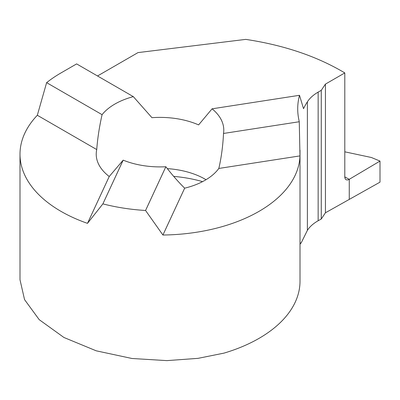 <?xml version="1.0" encoding="UTF-8"?>
<svg xmlns="http://www.w3.org/2000/svg" width="400" height="400" viewBox="0 0 400 400"><rect width="100%" height="100%" fill="white"/><g stroke="black" fill="none" stroke-linecap="round" stroke-linejoin="round"><path stroke-width="0.6" d="M300.01 244.64A155.56 89.81 0 0 1 300.54 242.97L301.005 243.24L307.385 230.355C309.75 226.675 313.34 223.475 318.15 220.755L321.275 219.005L321.275 90.32L318.15 92.12A46.67 26.945 180 0 0 307.385 101.82A155.56 89.81 180 0 0 303.525 108.67L299.5 95.295L212.08 108.82A63.78 36.825 180 0 1 223.785 130.08A63.78 36.825 180 0 1 223.515 133.46C222.91 145.94 221.345 157.605 218.825 168.45L299.98 155.895L299.26 121.74L223.515 133.46M299.26 121.74A140.005 80.83 0 0 0 298.92 120.03A155.56 89.81 180 0 1 297.715 108.86A155.56 89.81 180 0 1 299.5 95.295M321.275 219.005L325.425 212.785L325.425 84.11L321.275 90.32M97.525 75.97L138.005 52.6L245.76 39.38C284.1 45.19 317.115 56.37 344.8 72.925L325.425 84.11M212.08 108.82L198.61 124.9A63.78 36.825 0 0 0 151.955 117.685L133.315 96.635A63.78 36.825 180 0 0 102.075 114.67L46.625 82.655L37.325 115.265L96.735 149.565C97.565 138.455 99.345 126.825 102.075 114.67M46.625 82.655A140.005 80.83 0 0 1 61.005 72.925L76.625 63.905L133.315 96.635M102.885 203.875A140.005 80.83 0 0 0 145.56 210.48L165.855 166.745A63.78 36.825 180 0 1 123.18 160.145L109.235 176.5L87.49 223.355L102.885 203.875L123.18 160.145M145.56 210.48L162.92 235.025L184.665 188.17C178.635 182.265 172.365 175.125 165.855 166.745M96.735 149.565A63.78 36.825 0 0 0 96.225 154.21A63.78 36.825 0 0 0 109.235 176.5M37.325 115.265A140.005 80.83 0 0 0 20 154.21A140.005 80.83 0 0 0 87.49 223.355M184.665 188.17A63.78 36.825 0 0 0 218.825 168.45M162.92 235.025A140.005 80.83 0 0 0 299.98 155.895M300.01 150.165L300.01 281.225A140.005 80.83 180 0 1 224 353.12L198.045 358.35L166.895 360.62L131.96 358.485L96.23 350.82L63.935 337.485L39.215 319.675L24.55 299.625L20 279.76L20 154.21M202.56 181.64A94.89 54.785 0 0 0 173.715 176.4M206.02 179.71A63.78 36.825 0 0 0 205.105 179.17A63.78 36.825 0 0 0 198.61 175.895A63.78 36.825 0 0 0 167.325 168.625M344.8 72.925L344.8 176.81A6.22 3.595 120 0 0 346.14 179.685A6.22 3.595 120 0 0 349.26 179.315L349.26 199.41L325.425 212.785M344.805 176.975A214.76 119.7 178.3 0 1 348.67 178.995L344.8 176.915L349.26 179.315L380 161.075L371.355 157.49L344.8 151.82M380 161.075L380 182.155L349.26 199.41L349.26 179.315L380 161.075L380 182.155L349.26 199.41L349.26 179.315L348.67 178.995M318.15 220.755L318.15 92.12M307.385 230.355L307.385 101.82"/></g></svg>
